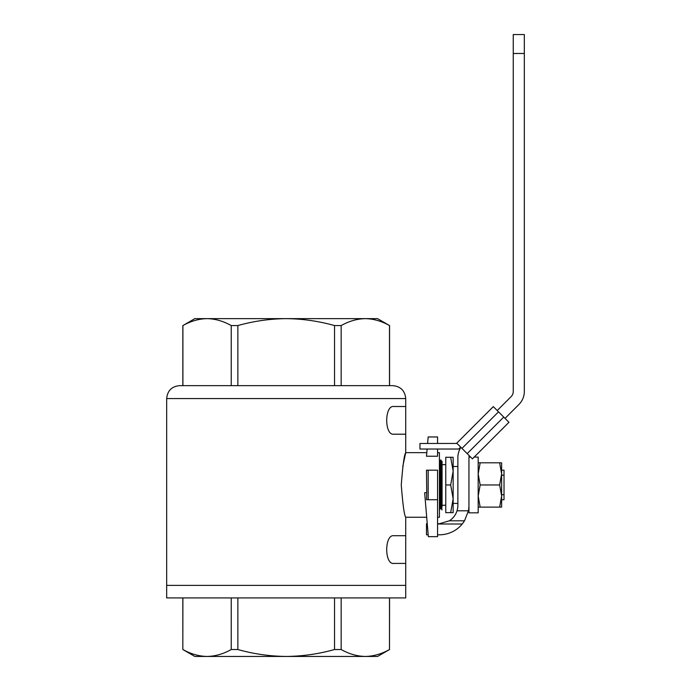 <?xml version="1.0" encoding="UTF-8"?>
<svg xmlns="http://www.w3.org/2000/svg" width="691" height="691" viewBox="0 0 691 691"><rect width="100%" height="100%" fill="white"/><g stroke="black" fill="none" stroke-linecap="round" stroke-linejoin="round"><path stroke-width="1.04" d="M405.721 406.507L405.721 434.198L393.974 434.198C384.334 435.978 384.265 404.848 393.974 406.507L405.721 406.507L405.721 398.569L166.678 398.569L166.678 585.381L405.721 585.381L166.678 585.381L166.678 597.931L405.721 597.931L405.721 535.724L393.974 535.724C384.265 534.065 384.334 565.195 393.974 563.415L405.721 563.415M405.721 535.724L405.721 517.265C404.278 515.365 402.793 504.594 401.272 484.978C402.775 465.363 404.261 454.592 405.721 452.657L402.758 466.503M427.116 449.029L426.494 456.233L437.567 456.233L437.567 449.029M405.721 434.198L405.721 452.657L426.805 452.657M437.567 452.657L439.416 452.657L439.416 517.265L437.567 517.265M426.718 492.718L426.494 470.191L437.567 470.191L437.567 536.648L428.334 536.648L424.645 492.718L426.718 492.718L426.572 499.731L437.567 499.731M231.235 385.647L231.235 325.565C223.331 321.125 215.272 318.81 207.067 318.637C198.853 318.81 190.802 321.125 182.899 325.565L194.827 318.637L377.571 318.637L389.499 325.565C381.596 321.125 373.537 318.81 365.332 318.637C357.126 318.81 349.067 321.125 341.164 325.565L341.164 385.647M182.899 325.565L182.899 385.647M334.539 385.647L334.539 325.565C318.732 321.125 302.615 318.81 286.195 318.637C269.784 318.81 253.666 321.125 237.859 325.565L237.859 385.647M389.499 385.647L389.499 325.565M237.859 325.565L231.235 325.565M341.164 325.565L334.539 325.565M166.678 398.569C167.438 390.726 171.748 386.416 179.6 385.647L392.799 385.647C400.65 386.416 404.961 390.726 405.721 398.569M428.17 499.731L428.17 470.191M427.599 443.492L428.17 436.962L437.567 436.962L437.567 443.492M182.83 597.931L182.83 649.523L182.899 597.931M182.899 649.523C190.802 653.971 198.853 656.277 207.067 656.45C215.272 656.277 223.331 653.971 231.235 649.523L237.859 649.523C253.666 653.971 269.784 656.277 286.195 656.45C302.615 656.277 318.732 653.971 334.539 649.523L341.164 649.523L341.164 597.931M341.164 649.523C349.067 653.971 357.126 656.277 365.332 656.45C373.537 656.277 381.596 653.971 389.499 649.523L389.569 597.931M389.499 597.931L389.499 649.523M231.235 597.931L231.235 649.523M334.539 597.931L334.539 649.523M237.859 649.523L237.859 597.931M389.569 649.523L377.571 656.45L194.827 656.45L182.83 649.523M460.932 447.353A18.458 18.458 0 0 0 457.874 457.537L457.874 505.268A18.458 18.458 0 0 1 457.019 510.804C455.637 515.028 453.089 518.371 449.366 520.807L464.525 520.807L468.42 510.804A29.532 29.532 0 0 0 468.947 505.268L468.947 457.537L468.947 512.834L478.181 512.834L478.181 457.088L474.164 457.088L508.965 422.296L472.419 458.841L457.01 443.441L419.964 443.492L419.964 449.029L458.729 449.029L460.672 447.094M478.181 462.806L480.159 462.806L478.181 473.888L480.159 484.961L499.645 484.961L501.623 496.034L501.623 507.116L499.645 507.116L501.623 496.034L501.623 499.731L504.024 499.731L504.024 494.73L501.623 494.73M501.623 475.192L504.024 475.192L504.024 470.191L501.623 470.191L501.623 473.888L499.645 462.806L480.159 462.806M504.024 475.192L504.024 494.73M453.149 503.419L457.874 503.419M456.431 443.492L493.296 406.628L508.965 422.296M513.249 34.55L513.249 53.483L524.322 53.483L524.322 34.55L513.249 34.55M497.218 410.54L511.09 396.669A7.385 7.385 0 0 0 513.249 391.452L513.249 53.483M524.322 53.483L524.322 391.452A18.458 18.458 0 0 1 518.924 404.503L505.052 418.375M468.42 510.804L457.019 510.804M468.947 457.537A7.385 7.385 0 0 1 469.198 455.619M464.525 520.807L462.253 523.994A29.532 29.532 0 0 1 439.416 534.799L437.567 534.799M428.178 534.799L426.494 534.799L426.494 523.726L427.254 523.726M437.567 523.726L439.416 523.726L449.366 520.807M499.645 507.116L478.181 507.116M499.645 462.806L501.623 462.806L501.623 473.888L499.645 484.961M480.159 484.961L478.181 496.034L480.159 507.116M501.623 496.034L501.623 473.888M450.67 484.961L445.764 484.961L445.764 457.269L450.67 457.269L453.149 471.115L450.67 484.961L453.149 498.807L450.67 512.653L453.149 512.653L453.149 465.95M445.764 484.961L445.764 512.653L450.67 512.653M453.149 471.115L453.149 457.269L450.67 457.269M453.149 503.972L453.149 498.807M442.067 464.654L442.067 468.843L442.067 461.424L442.067 464.654L445.764 464.654M440.927 460.059L441.843 509.88L440.461 460.042L440.91 460.042M440.927 460.051L441.722 461.441L442.067 468.843L442.067 506.71M439.416 461.424L441.031 508.481L440.322 508.498L440.098 505.415L439.416 473.68M440.608 503.972L440.34 508.481L439.416 509.88M441.221 465.95L440.772 465.95M439.942 465.95L439.416 465.95M467.194 453.616L503.739 417.07M498.522 411.853L461.977 448.399M462.253 523.994L437.567 523.994M427.271 523.994L426.494 523.994M405.721 517.265L426.71 517.265M182.83 385.647L182.83 325.565M389.569 385.647L389.569 325.565M468.964 457.088L470.666 457.088M453.149 466.503L457.874 466.503M442.067 505.268L445.764 505.268M441.031 508.481L442.067 509.88M439.649 461.441L440.452 460.051M441.981 503.972L441.54 503.972M440.772 503.972L440.046 503.972"/></g></svg>
